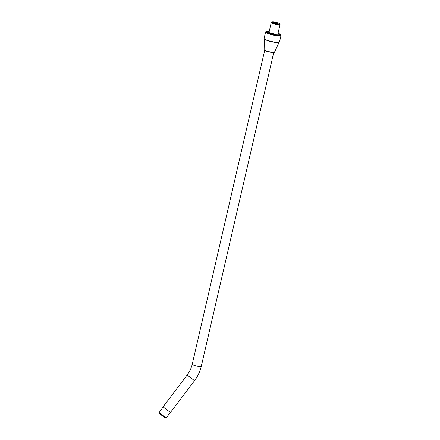 <?xml version="1.0" encoding="UTF-8"?>
<svg xmlns="http://www.w3.org/2000/svg" width="440" height="440" viewBox="0 0 440 440"><rect width="100%" height="100%" fill="white"/><g stroke="black" fill="none" stroke-linecap="round" stroke-linejoin="round"><path stroke-width="0.66" d="M274.94 22.105A3.949 0.704 13 0 0 272.024 22A3.949 0.704 13 0 0 276.623 23.892A3.949 0.704 13 0 0 279.593 23.749A3.949 0.704 13 0 0 274.94 22.105M277.992 23.397A2.327 0.413 13 0 0 275.578 22.528A2.327 0.413 13 0 0 273.515 22.479A2.327 0.413 13 0 0 273.57 22.6A2.327 0.413 13 0 0 275.985 23.469A2.327 0.413 13 0 0 278.041 23.524A2.327 0.413 13 0 0 277.992 23.397M272.024 22L271.37 22.396A4.51 0.803 13 0 0 271.266 22.517A4.51 0.803 13 0 0 276.617 24.552A4.51 0.803 13 0 0 280.049 24.547A4.51 0.803 13 0 0 280.011 24.387L279.593 23.749M277.767 34.282A4.51 0.803 13 0 0 277.822 34.188L280.049 24.547M271.266 22.517L269.038 32.159A4.51 0.803 13 0 0 269.049 32.269M269.258 31.201A7.436 1.331 13 0 0 266.343 31.367A7.436 1.331 13 0 0 266.338 31.966A7.436 1.331 -167 0 0 274.72 34.881A7.436 1.331 -167 0 0 280.594 34.656A7.436 1.331 -167 0 0 280.489 34.529A7.436 1.331 13 0 0 278.041 33.231M266.343 31.367L265.798 31.697A7.904 1.413 13 0 0 265.612 31.917A7.904 1.413 13 0 0 265.793 32.329A7.904 1.413 -167 0 0 273.999 35.288A7.904 1.413 -167 0 0 281.012 35.47L279.527 41.888A7.904 1.413 -167 0 1 279.345 42.108A7.904 1.413 -167 0 1 271.815 41.553A7.904 1.413 -167 0 1 264.308 38.748A7.904 1.413 13 0 1 264.198 38.61A7.904 1.413 13 0 1 264.132 38.33L265.612 31.917M280.594 34.656L280.94 35.189A7.904 1.413 -167 0 1 281.012 35.47M264.198 38.61L264.407 38.929A7.623 1.364 13 0 0 264.512 39.061A7.623 1.364 -167 0 0 271.755 41.773A7.623 1.364 -167 0 0 279.015 42.306L279.345 42.108M187.121 375.067L194.535 380.677L170.44 412.495L163.031 406.885L187.121 375.067C189.613 371.756 191.323 368.12 192.247 364.166A4.647 0.831 -167 0 0 192.352 364.414A4.647 0.831 -167 0 0 197.181 366.152A4.647 0.831 -167 0 0 201.3 366.262L273.746 52.47M163.103 407.017L159.121 412.632L166.166 417.896L170.291 412.462M158.989 412.456L159.214 413.391L165.391 418L166.166 417.896M279.021 34.342A6.089 1.089 -167 0 1 279.169 34.474A6.089 1.089 -167 0 1 279.307 34.793L277.442 35.008C272.882 34.474 269.582 33.545 267.537 32.219L267.438 32.054A6.089 1.089 -167 0 1 267.894 31.774M278.399 33.693A6.276 1.122 -167 0 1 279.384 34.331A6.276 1.122 -167 0 1 274.747 34.667A6.276 1.122 -167 0 1 267.443 32.164A6.276 1.122 -167 0 1 268.736 31.46M274.577 52.03C275.528 53.158 266.882 52.146 264.358 50.111L264.138 49.615A5.363 0.957 13 0 0 264.264 49.863A5.363 0.957 13 0 0 269.731 51.849A5.363 0.957 13 0 0 274.577 52.03L279.136 42.235M264.545 50.21A4.994 0.891 13 0 0 269.566 52.047A4.994 0.891 13 0 0 274.142 52.25M277.992 33.451L278.899 34.144L279.131 34.903M277.734 34.303L274.549 34.05C271.513 33.385 269.676 32.785 269.033 32.252L269.065 32.302M267.548 32.23L268.24 31.587L269.209 31.422M264.138 49.615L264.33 38.813M264.688 50.38L192.247 364.166M194.535 380.677C197.819 376.321 200.073 371.514 201.3 366.262"/></g></svg>
